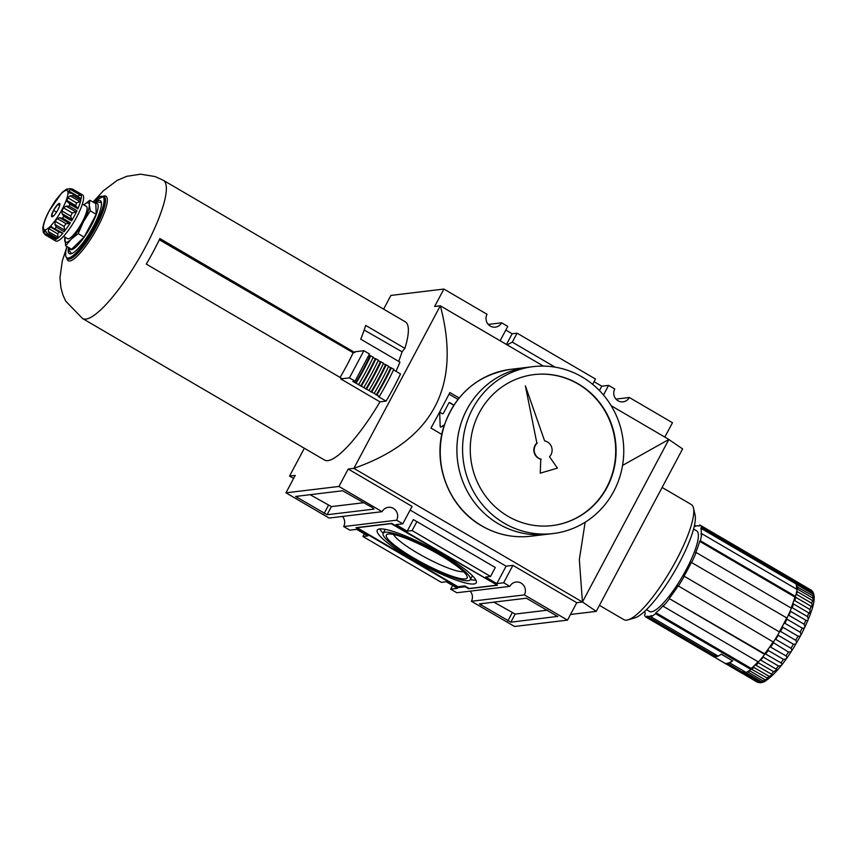 <?xml version="1.0" encoding="UTF-8"?>
<svg xmlns="http://www.w3.org/2000/svg" width="857" height="857" viewBox="0 0 857 857"><rect width="100%" height="100%" fill="white"/><g stroke="black" fill="none" stroke-linecap="round" stroke-linejoin="round"><path stroke-width="1.29" d="M293.608 478.452L289.548 476.085L304.353 448.243M407.204 531.179L413.374 519.567L495.303 567.495L490.547 576.45L412.121 530.579L407.204 531.179L395.998 524.623L402.811 523.809L396.641 520.199A8.666 8.313 -96.8 0 0 388.328 507.333A8.666 8.313 -96.8 0 0 382.083 511.683L338.943 486.455L285.97 492.818L295.226 475.399L289.548 476.085M338.943 486.455L348.21 469.036L353.877 468.361L440.316 305.799C461.752 386.421 432.935 440.616 353.877 468.361L582.439 602.021L668.878 439.459L611.148 405.693M500.124 340.775L507.762 326.41L501.602 322.8A8.666 8.313 -96.8 0 1 487.44 323.335A8.666 8.313 -96.8 0 1 487.033 314.283L443.905 289.055L434.638 306.474L440.316 305.799L543.445 366.1M443.905 289.055L390.921 295.419L383.625 309.141M664.828 437.091L672.466 422.726L629.327 397.498L615.979 399.094M396.641 520.199L343.668 526.562L349.827 530.162L356.641 529.347L367.846 535.904L362.929 536.493L441.355 582.353L446.272 581.764L457.477 588.32L450.664 589.134L456.824 592.744L509.808 586.381A8.666 8.313 -96.8 0 1 523.97 585.845A8.666 8.313 -96.8 0 1 524.366 594.897L471.393 601.26L514.532 626.478L567.505 620.125L576.772 602.707L582.439 602.021L579.332 559.6L585.149 522.224M622.546 465.415L668.878 439.459M459.116 397.948L449.861 392.538A400.219 92.502 120.3 0 1 430.975 428.072L441.816 434.413M457.97 399.383L449.025 394.156M453.889 405.072L449.775 402.651A0.664 0.643 83.2 0 0 448.897 402.908L443.348 413.363A0.664 0.643 83.2 0 1 442.865 413.695L442.48 413.738A0.664 0.643 83.2 0 0 442.673 413.685M442.48 413.738A0.664 0.643 83.2 0 1 442.094 413.652L440.659 412.549A0.664 0.643 83.2 0 0 439.716 413.149L440.187 426.625L440.959 427.075L444.29 425.093M453.771 405.265L449.389 402.704A0.664 0.643 83.2 0 0 449.197 402.629M442.094 413.652L440.284 412.603A0.664 0.643 83.2 0 0 440.091 412.528M440.573 427.129L444.365 424.868M501.602 322.8L488.254 324.407M592.69 384.343L595.508 379.051L517.082 333.18L512.154 333.78L505.823 330.063M629.327 397.498A8.666 8.313 -96.8 0 1 615.165 398.034A8.666 8.313 -96.8 0 1 614.769 388.982L608.599 385.371L601.785 386.196L594.105 381.697M603.478 395.013L608.599 385.371M599.461 390.578L601.785 386.196M512.154 333.78L506.466 344.482M517.082 333.18L512.315 342.136L507.065 344.835M555.09 367.15L512.315 342.136M402.811 523.809L412.067 506.391L348.21 469.036M576.772 602.707L512.904 565.352L506.091 566.177L410.117 510.044M570.516 614.469L596.226 611.384L582.471 601.978M596.226 611.384L682.611 448.907L668.856 439.502M497.478 585.256L391.713 523.402L355.998 527.687L458.399 587.57L465.212 586.756L468.575 588.727L497.478 585.256M509.808 586.381L503.648 582.771L496.835 583.596L485.63 577.04L490.547 576.45M372.527 507.698L342.639 490.75L295.601 496.449L327.085 514.736L374.006 509.101L372.527 507.698M285.97 492.818L329.099 518.046L382.083 511.683M343.668 526.562A8.666 8.313 83.2 0 0 342.457 516.439M310.073 494.66L331.413 506.605L363.968 502.695M496.835 583.596L506.091 566.177M413.374 519.567L416.877 521.634L412.121 530.579M495.303 567.495L416.877 521.634M503.648 582.771L512.904 565.352M567.505 620.125L524.366 594.897M557.757 616.558L526.38 598.207L479.352 603.896L510.836 622.193L557.853 616.365M471.393 601.26A8.666 8.313 83.2 0 0 470.182 591.137M450.664 589.134L452.614 585.47M362.929 536.493L364.332 533.847M493.825 602.117L515.153 614.062L547.719 610.152M458.934 586.563L458.399 587.57M494.939 583.821L391.103 523.627L357.048 527.719L457.884 586.691L464.698 585.867L469.175 588.491L496.428 585.224L494.96 583.778M410.846 558.378A56.026 9.406 -152 0 0 476.213 582.771A56.026 9.406 -152 0 0 442.63 554.565A56.026 9.406 -152 0 0 377.262 530.162A56.026 9.406 -152 0 0 410.846 558.378M379.737 528.94A56.026 9.406 -152 0 0 383.165 533.279M470.332 579.621A56.026 9.406 -152 0 0 475.839 580.05M440.734 554.79A49.363 8.291 -152 0 0 383.154 533.3A49.363 8.291 -152 0 0 412.731 558.153A49.363 8.291 -152 0 0 470.322 579.643A49.363 8.291 -152 0 0 440.734 554.79M439.716 554.908A45.753 7.681 28 0 1 467.161 576.482A45.753 7.681 28 0 1 413.76 558.025A45.753 7.681 28 0 1 387.535 534.147A45.753 7.681 28 0 1 439.716 554.908M393.642 534.489A40.408 6.781 -152 0 0 417.745 553.193A40.408 6.781 -152 0 0 463.466 571.619M742.205 673.323L741.616 672.981M760.973 682.665L757.492 682.268L742.258 673.366A53.359 12.33 -59.7 0 0 743.405 673.559L743.319 672.831A2.667 0.621 120.3 0 1 744.197 672.102A2.667 0.621 120.3 0 1 744.315 672.124A2.667 0.621 120.3 0 1 744.379 672.702L744.701 673.409A53.359 12.33 -59.7 0 0 746.233 672.884L761.477 681.797C765.183 681.84 765.73 681.561 763.116 680.951L747.872 672.038A53.359 12.33 -59.7 0 0 749.746 670.817L764.98 679.73L768.558 678.798L751.685 669.306A53.359 12.33 -59.7 0 0 753.839 667.421L753.71 666.585A2.667 0.621 120.3 0 1 754.803 665.15A2.667 0.621 120.3 0 1 755.467 664.807A2.667 0.621 120.3 0 1 755.499 664.839L756.013 665.3A53.359 12.33 -59.7 0 0 758.37 662.793L758.22 661.958A2.667 0.621 120.3 0 1 758.274 661.872M727.593 663.275L742.108 672.049A2.667 0.621 120.3 0 1 741.991 672.606L742.258 673.366M759.977 682.815L743.405 673.559M764.98 679.73A53.359 12.33 -59.7 0 1 763.116 680.951L764.926 681.326L764.123 681.744L761.541 682.643L759.945 682.311L744.701 673.409M758.081 661.754A52.031 12.03 120.3 0 1 754.803 665.15A52.031 12.03 120.3 0 1 751.15 668.406L751.086 668.589A2.667 0.621 120.3 0 1 751.15 668.61A2.667 0.621 120.3 0 1 751.235 668.771L751.685 669.306M756.013 665.3L772.65 674.855L769.072 676.334L753.839 667.421M751.086 668.589L750.796 669.403L655.562 613.708L655.916 612.723L751.15 668.406M646.435 609.648L649.477 611.427A46.696 10.787 -59.7 0 0 686.286 569.53A46.696 10.787 -59.7 0 0 696.612 530.815L693.581 529.048M750.796 669.403A53.359 12.33 -59.7 0 1 746.136 672.466L729.553 662.772A53.359 12.33 120.3 0 0 732.735 660.843L721.305 654.159A53.359 12.33 120.3 0 1 718.123 656.087L650.902 616.772L651.524 615.594A52.031 12.03 120.3 0 1 646.981 616.14L646.36 617.319A53.359 12.33 -59.7 0 1 646.103 617.19A53.359 12.33 -59.7 0 1 644.528 615.037L645.267 613.998A52.031 12.03 120.3 0 1 644.818 611.202M650.902 616.772A53.359 12.33 -59.7 0 0 655.562 613.708M773.1 641.893A52.031 12.03 120.3 0 1 769.018 647.924A2.667 0.621 120.3 0 1 770.047 646.789L785.965 655.862C787.722 657.983 786.887 659.162 783.491 659.376L768.247 650.463L768.022 649.681A2.667 0.621 120.3 0 1 769.018 647.924A52.031 12.03 120.3 0 1 764.669 653.837L764.69 654.394A53.359 12.33 -59.7 0 1 758.434 661.968L663.2 606.274L663.554 605.278A52.031 12.03 120.3 0 1 655.916 612.723M663.2 606.274A53.359 12.33 -59.7 0 0 669.456 598.7L764.669 653.837M678.144 586.359A53.359 12.33 -59.7 0 0 684.304 576.29L779.538 631.984A53.359 12.33 -59.7 0 1 773.378 642.054L678.123 585.813A52.031 12.03 120.3 0 1 669.435 598.154M691.331 562.406L786.951 618.047L691.331 562.406A52.031 12.03 120.3 0 1 683.929 576.343L684.304 576.29M691.717 562.363A53.359 12.33 -59.7 0 0 696.141 552.508L695.498 553.129A52.031 12.03 120.3 0 0 699.644 541.335L794.878 597.029A52.031 12.03 120.3 0 1 793.1 602.642A52.031 12.03 120.3 0 1 791.065 608.009M794.878 597.029L795.521 596.397L700.287 540.713L699.644 541.335M700.287 540.713A53.359 12.33 -59.7 0 0 701.787 533.707L701.058 534.747A52.031 12.03 120.3 0 0 700.822 528.244L796.067 583.938A52.031 12.03 120.3 0 1 796.517 586.713A52.031 12.03 120.3 0 1 796.442 589.059M796.067 583.938L796.796 582.899L701.562 527.205L700.822 528.244M701.562 527.205A53.359 12.33 -59.7 0 0 699.987 525.062A53.359 12.33 -59.7 0 0 699.73 524.934L699.108 526.102A52.031 12.03 120.3 0 0 694.566 526.648L695.188 525.47A53.359 12.33 -59.7 0 0 694.363 525.898M696.152 526.037L695.188 525.47M699.987 525.062L767.208 564.377A53.359 12.33 120.3 0 1 768.386 565.62L779.816 572.294A53.359 12.33 120.3 0 0 778.638 571.051L795.221 580.757A53.359 12.33 -59.7 0 1 796.796 582.899M742.108 672.049L741.594 673.013L725.011 663.307A53.359 12.33 120.3 0 1 724.765 663.179A53.359 12.33 120.3 0 1 724.647 663.114M724.765 663.179L741.348 672.884A53.359 12.33 -59.7 0 0 741.594 673.013M646.36 617.319L713.581 656.633A53.359 12.33 120.3 0 1 713.335 656.494L713.335 656.505A53.359 12.33 120.3 0 0 721.251 654.202L732.456 660.747A53.359 12.33 120.3 0 1 724.54 663.05L646.103 617.19M717.159 655.519A52.031 12.03 120.3 0 1 714.213 655.455L713.581 656.633M646.981 616.14L714.213 655.455M745.172 671.899A52.031 12.03 120.3 0 1 744.197 672.102A52.031 12.03 120.3 0 1 742.216 671.834M813.036 592.166L811.343 590.237L796.11 581.335A53.359 12.33 -59.7 0 1 796.839 582.246L812.072 591.159L813.389 593.108M785.965 655.862A53.359 12.33 -59.7 0 0 788.526 652.048C791.782 651.931 792.586 650.667 790.947 648.256A53.359 12.33 -59.7 0 0 793.421 644.228C796.507 644.271 797.278 642.954 795.724 640.286A53.359 12.33 -59.7 0 0 798.028 636.162C800.941 636.397 801.649 635.08 800.149 632.187A53.359 12.33 -59.7 0 0 802.216 628.085C804.927 628.567 805.548 627.27 804.07 624.196A53.359 12.33 -59.7 0 0 805.848 620.254C808.365 621.004 808.879 619.772 807.39 616.569A53.359 12.33 -59.7 0 0 808.804 612.894L809.801 613.516L809.994 609.531A53.359 12.33 -59.7 0 0 811.022 606.242L812.265 607.142L811.804 603.296A53.359 12.33 -59.7 0 0 812.404 600.489L813.7 601.625L812.768 598.057A53.359 12.33 -59.7 0 0 812.929 595.819L796.956 586.884A2.667 0.621 120.3 0 1 796.614 586.959A2.667 0.621 120.3 0 1 796.517 586.713A2.667 0.621 120.3 0 1 796.903 585.363L797.621 585.052L812.865 593.965C814.728 597.179 814.75 597.8 812.929 595.819L814.15 597.211L814.118 596.311L813.647 593.612L812.575 592.369L796.56 583.521A2.667 0.621 120.3 0 1 796.196 583.756M764.669 653.945A2.667 0.621 120.3 0 1 765.055 653.687L780.92 662.857C782.805 664.678 781.991 665.728 778.467 665.996L763.233 657.083A53.359 12.33 -59.7 0 1 760.727 660.126L776.999 669.596L773.614 671.706L758.37 662.793M764.69 654.394L669.456 598.7M779.345 631.866A2.667 0.621 120.3 0 1 779.731 631.405L780.491 631.373A53.359 12.33 -59.7 0 0 782.795 627.249L782.387 626.649A2.667 0.621 120.3 0 1 783.041 625.042A52.031 12.03 120.3 0 1 779.27 631.834M795.724 640.286L780.491 631.373M793.421 644.228L778.188 635.316A53.359 12.33 -59.7 0 1 775.714 639.354L790.947 648.256M786.565 618.101A52.031 12.03 120.3 0 1 783.041 625.042A2.667 0.621 120.3 0 1 784.123 623.393L784.905 623.275A53.359 12.33 -59.7 0 0 786.983 619.172L786.512 618.658A2.667 0.621 120.3 0 1 786.64 618.09M786.951 618.047A53.359 12.33 -59.7 0 0 791.375 608.191L696.141 552.508M791.215 608.095A2.667 0.621 120.3 0 1 791.343 607.902L792.147 607.656A53.359 12.33 -59.7 0 0 793.571 603.981L792.982 603.66A2.667 0.621 120.3 0 1 793.1 602.642A2.667 0.621 120.3 0 1 793.946 600.907L794.75 600.618A53.359 12.33 -59.7 0 0 795.778 597.329L795.135 597.104A2.667 0.621 120.3 0 1 795.092 597.093A2.667 0.621 120.3 0 1 794.996 596.911M807.39 616.569L792.147 607.656M805.848 620.254L790.604 611.341A53.359 12.33 -59.7 0 1 788.836 615.294L804.07 624.196M795.521 596.397A53.359 12.33 -59.7 0 0 797.021 589.391L701.787 533.707M812.768 598.057L797.535 589.145A53.359 12.33 -59.7 0 0 797.696 586.906M812.404 600.489L797.171 591.576A53.359 12.33 -59.7 0 1 796.571 594.383L811.804 603.296M810.433 589.702L795.639 581.057M779.57 572.133L779.57 572.155A53.359 12.33 120.3 0 0 778.413 570.923L767.208 564.377A53.359 12.33 120.3 0 1 768.375 565.588L779.57 572.133M811.022 606.242L795.778 597.329M809.994 609.531L794.75 600.618M808.804 612.894L792.982 603.66A52.823 12.212 -59.7 0 1 791.343 607.902M802.216 628.085L786.983 619.172M800.149 632.187L784.905 623.275M798.028 636.162L782.795 627.249M788.526 652.048L773.003 642.396A2.667 0.621 120.3 0 1 773.196 641.947M599.429 605.342L623.907 619.665A66.707 15.415 -59.7 0 0 628.042 619.857L634.887 617.854A61.361 14.183 -59.7 0 0 679.472 562.61A61.361 14.183 -59.7 0 0 695.07 514.95L693.452 507.997A66.707 15.415 -59.7 0 0 691.256 504.505L662.118 487.462M628.042 619.857A66.707 15.415 -59.7 0 0 676.505 559.814A66.707 15.415 -59.7 0 0 693.452 507.997M530.858 536.214C513.472 538.164 497.092 534.714 481.72 525.887C448.822 507.44 432.024 463.916 443.605 427.311C454.917 394.209 477.328 374.884 510.815 369.324A84.05 80.547 -96.8 0 0 441.687 436.117A84.05 80.547 -96.8 0 0 481.945 525.93A84.05 80.547 -96.8 0 0 530.858 536.214L547.494 534.222A84.05 80.547 -96.8 0 1 547.494 534.222A84.05 80.547 -96.8 0 1 498.581 523.927A84.05 80.547 -96.8 0 1 458.324 434.124A84.05 80.547 -96.8 0 1 527.451 367.332A84.05 80.547 -96.8 0 1 527.462 367.332L533.14 366.646A84.05 80.547 -96.8 0 1 582.064 376.941A84.05 80.547 -96.8 0 1 622.321 466.744A84.05 80.547 -96.8 0 1 553.183 533.536A84.05 80.547 -96.8 0 1 504.27 523.241A84.05 80.547 -96.8 0 1 464.012 433.438A84.05 80.547 -96.8 0 1 533.14 366.646M553.183 533.536L547.516 534.222A84.05 80.547 -96.8 0 1 498.592 523.927A84.05 80.547 -96.8 0 1 458.334 434.124A84.05 80.547 -96.8 0 1 527.473 367.332M578.357 383.904A76.037 72.866 -96.8 0 1 614.78 465.158A76.037 72.866 -96.8 0 1 552.229 525.587A76.037 72.866 -96.8 0 1 507.976 516.278A76.037 72.866 -96.8 0 1 471.554 435.024A76.037 72.866 -96.8 0 1 534.104 374.595A76.037 72.866 -96.8 0 1 578.357 383.904M533.911 374.616A76.037 72.866 -96.8 0 1 577.982 383.947A76.037 72.866 -96.8 0 1 614.415 465.105A76.037 72.866 -96.8 0 1 552.047 525.609M540.778 459.213L540.253 473.15L557.457 468.136L549.519 456.727A9.341 8.945 83.2 0 0 544.602 440.894L525.384 385.875L536.857 443.09A9.341 8.945 83.2 0 0 540.778 459.213L540.253 473.15M525.384 385.875L536.857 443.09M537.232 443.037A9.341 8.945 83.2 0 0 541.163 459.17M64.993 237.164A22.678 5.238 -59.7 0 0 64.682 240.035A22.678 5.238 -59.7 0 0 71.12 239.253A22.678 5.238 -59.7 0 0 83.418 221.781A22.678 5.238 -59.7 0 0 89.299 205.069A22.678 5.238 -59.7 0 0 83.847 204.93L89.899 200.217L89.299 205.069L90.274 210.843L83.418 221.781L78.158 233.629L71.12 239.253L65.657 245.798L64.864 237.089M65.657 245.798L71.592 249.269L84.082 237.1L96.209 214.314L95.834 203.687L89.899 200.217M84.082 237.1L78.158 233.629M96.209 214.314L90.274 210.843M68.496 247.459A30.681 7.092 -59.7 0 0 69.342 253.618A30.681 7.092 -59.7 0 0 93.542 226.087A30.681 7.092 -59.7 0 0 100.323 200.645A30.681 7.092 -59.7 0 0 94.538 202.927M340.743 378.901L349.431 377.862L363.871 350.695L355.194 351.734A80.044 18.5 120.3 0 1 354.809 352.538L159.884 238.546A80.044 18.5 120.3 0 1 153.478 251.272A80.044 18.5 120.3 0 1 146.301 264.095L341.225 378.087A80.044 18.5 120.3 0 1 340.743 378.901L379.983 401.847L386.078 401.119A74.173 17.14 -59.7 0 0 400.519 373.941L393.534 369.86M395.988 371.295A80.044 18.5 -59.7 0 0 399.94 362.115L360.733 339.179A80.044 18.5 120.3 0 0 365.693 325.424L404.9 348.349A80.044 18.5 -59.7 0 0 405.34 321.846L163.333 180.313L155.053 176.553L140.602 174.185L126.675 176.328L117.066 180.463L103.386 190.757L94.313 200.667M66.407 248.369L62.315 260.807L59.958 277.754L60.922 287.791L62.936 295.001L65.71 301.118L82.518 318.504L324.524 460.038A80.044 18.5 -59.7 0 0 379.983 401.847M159.306 239.756L353.159 352.741L354.809 352.538M353.159 352.741A74.334 17.183 120.3 0 1 340.09 377.423M363.871 350.695L369.496 353.984L355.055 381.151L352.848 381.419L379.394 396.395L378.226 396.534L386.078 401.119M368.874 355.162L373.224 357.165A78.18 18.072 120.3 0 1 358.772 384.332M373.02 357.594L378.376 360.176A78.18 18.072 120.3 0 1 363.925 387.353M378.173 360.604L383.529 363.197A78.18 18.072 120.3 0 1 369.088 390.363M383.325 363.625L388.682 366.207A78.18 18.072 120.3 0 1 374.241 393.374M388.489 366.635L393.834 369.217A78.18 18.072 120.3 0 1 379.394 396.395M404.9 348.349L402.051 351.809A74.72 17.269 120.3 0 1 398.666 361.375M349.431 377.862L355.055 381.151M369.988 355.816A75.512 17.451 120.3 0 1 355.537 382.983M370.76 355.719A78.18 18.072 120.3 0 1 356.308 382.897M375.141 358.826A75.512 17.451 120.3 0 1 360.69 386.004M375.912 358.74A78.18 18.072 120.3 0 1 361.461 385.907M380.294 361.847A75.512 17.451 120.3 0 1 365.843 389.014M381.065 361.75A78.18 18.072 120.3 0 1 366.614 388.917M385.446 364.857A75.512 17.451 120.3 0 1 370.995 392.035M386.218 364.761A78.18 18.072 120.3 0 1 371.777 391.938M390.599 367.867A75.512 17.451 120.3 0 1 376.159 395.045M391.37 367.782A78.18 18.072 120.3 0 1 376.93 394.948M364.182 330.02L402.051 351.809M82.379 204.062L86.418 206.43A18.672 4.317 120.3 0 1 82.293 221.909A18.672 4.317 120.3 0 1 67.564 238.675L63.525 236.307M56.251 238.492L56.508 239.114A26.685 6.17 120.3 0 1 53.434 239.681L55.684 240.988A26.685 6.17 -59.7 0 0 76.712 217.057A26.685 6.17 -59.7 0 0 82.615 194.925L80.376 193.618A26.685 6.17 120.3 0 1 80.612 193.789L72.759 189.204L69.856 188.572L67.489 189.311A24.017 5.549 120.3 0 0 66.471 189.429L66.332 189.44M77.687 196.681A24.017 5.549 -59.7 0 0 77.633 196.157L80.462 195.257L80.954 194.218A26.685 6.17 120.3 0 1 81.115 198.942L72.192 193.468L81.072 198.663M68.581 202.627L77.73 207.983L77.826 208.829L75.63 205.53A24.017 5.549 -59.7 0 0 76.552 202.895L79.98 201.577L80.837 200.27A26.685 6.17 120.3 0 1 77.826 208.829L69.985 204.245L68.217 202.381M71.602 220.827L71.945 219.478L70.628 216.082A24.017 5.549 -59.7 0 0 72.288 212.975L75.962 211.925L76.98 210.704A26.685 6.17 120.3 0 1 74.473 215.739A26.685 6.17 120.3 0 1 71.602 220.827L63.761 216.232L62.068 213.704L61.865 210.951A24.017 5.549 120.3 0 0 62.711 209.397A24.017 5.549 120.3 0 0 63.514 207.844L66.096 206.151L69.138 206.119A26.685 6.17 -59.7 0 0 69.985 204.245M64.125 231.701L64.768 230.201L64.039 226.43A24.017 5.549 -59.7 0 0 65.978 223.677L69.481 223.506L70.435 222.734A26.685 6.17 120.3 0 1 64.125 231.701L56.283 227.105L54.891 224.427L55.266 221.299A24.017 5.549 120.3 0 0 57.205 218.556L59.604 217.732L62.593 218.149A26.685 6.17 -59.7 0 0 63.761 216.232M52.995 227.93L62.936 233.136A26.685 6.17 120.3 0 1 57.387 238.535L49.545 233.95L48.249 231.497L48.838 228.68A24.017 5.549 120.3 0 0 50.542 227.03L52.395 227.459L51.634 226.784M53.434 239.681A26.685 6.17 120.3 0 1 53.209 239.521L45.367 234.925L43.921 233.018L44.307 231.111A24.017 5.549 120.3 0 0 45.314 230.994L45.517 231.015M48.281 212.579A24.017 5.549 120.3 0 1 49.085 211.026M49.149 210.908A24.017 5.549 120.3 0 1 49.931 209.472M76.552 202.895L67.778 197.774A24.017 5.549 120.3 0 1 66.857 200.399L67.296 201.941M67.778 197.774L70.113 195.814L72.995 195.685A26.685 6.17 -59.7 0 0 73.274 194.346M69.096 192.857L72.192 193.468M77.633 196.157L68.86 191.025A24.017 5.549 120.3 0 1 68.914 192.471L69.781 192.986M68.86 191.025L70.585 189.483L73.113 189.633A26.685 6.17 -59.7 0 0 72.759 189.204L80.601 193.778L79.733 194.346M66.471 189.429L67.392 188.861L66.471 189.429M68.506 188.958L67.949 189.193M66.707 189.076L62.947 191.743A24.017 5.549 120.3 0 0 61.65 192.975L49.095 210.961C45.614 217.485 43.525 223.056 42.85 227.694M54.591 201.866A24.017 5.549 120.3 0 1 56.519 199.124M44.007 222.659A24.017 5.549 120.3 0 1 44.928 220.024M43.064 228.583L42.871 227.951A24.017 5.549 120.3 0 0 42.925 229.397L43.279 232.343L45.367 234.925M45.7 231.219L47.778 234.132L56.348 239.146M57.387 238.535L58.126 237.271L57.612 233.811A24.017 5.549 -59.7 0 0 59.315 232.151L60.354 232.236M43.921 233.018L53.787 238.792L53.209 239.51L53.862 237.689M57.89 209.836A7.702 1.778 120.3 0 1 53.712 215.771A7.702 1.778 120.3 0 1 52.288 216.767A7.702 1.778 120.3 0 1 51.527 216.039A7.702 1.778 120.3 0 1 53.52 210.361A7.702 1.778 120.3 0 1 57.698 204.427A7.702 1.778 120.3 0 1 59.84 203.859A7.702 1.778 120.3 0 1 59.883 204.159A7.702 1.778 120.3 0 1 57.89 209.836M56.541 212.129L53.52 210.361L51.527 216.039L53.712 215.771M59.669 205.573L57.698 204.427L53.52 210.361M57.698 204.427L59.883 204.159M80.579 198.781L81.115 198.942M331.413 506.605L327.085 514.736M328.413 505.384L324.085 513.514M298.097 496.096L297.197 497.788M515.153 614.062L510.836 622.193M512.154 612.841L507.837 620.971M481.848 603.553L480.948 605.246M757.492 682.268A53.359 12.33 -59.7 0 0 758.649 682.472M741.991 672.606A52.823 12.212 -59.7 0 0 743.319 672.831M759.945 682.311A53.359 12.33 -59.7 0 0 761.477 681.797M744.379 672.702A52.823 12.212 -59.7 0 0 745.783 672.263M766.919 678.219A53.359 12.33 -59.7 0 0 769.072 676.334M751.235 668.771A52.823 12.212 -59.7 0 0 753.71 666.585M812.072 591.159A53.359 12.33 -59.7 0 0 811.343 590.237M812.865 593.965A53.359 12.33 -59.7 0 0 812.575 592.369M780.92 662.857A53.359 12.33 -59.7 0 0 783.491 659.376M775.96 669.038A53.359 12.33 -59.7 0 0 778.467 665.996M771.246 674.213A53.359 12.33 -59.7 0 0 773.614 671.706M755.499 664.839A52.823 12.212 -59.7 0 0 758.22 661.958M765.055 653.687A52.823 12.212 -59.7 0 0 768.022 649.681M779.731 631.405A52.823 12.212 -59.7 0 0 782.387 626.649M796.796 589.262A52.823 12.212 -59.7 0 0 796.956 586.884M796.903 585.363A52.823 12.212 -59.7 0 0 796.56 583.521M797.621 585.052A53.359 12.33 -59.7 0 0 797.331 583.456M793.946 600.907A52.823 12.212 -59.7 0 0 795.135 597.104M784.123 623.393A52.823 12.212 -59.7 0 0 786.512 618.658M770.047 646.789A52.823 12.212 -59.7 0 0 773.003 642.396M770.722 646.949A53.359 12.33 -59.7 0 0 773.282 643.136M765.676 653.945A53.359 12.33 -59.7 0 0 768.247 650.463M69.331 247.952A26.685 6.17 -59.7 0 0 91.281 225.573A26.685 6.17 -59.7 0 0 95.373 203.42M101.469 203.238A29.352 6.781 -59.7 0 0 100.772 202.456L97.527 201.995L94.848 203.109M68.806 247.641L69.149 250.533L71.142 253.126A29.352 6.781 -59.7 0 0 72.159 253.351M66.953 246.559A35.491 8.206 -59.7 0 0 72.416 256.072A35.491 8.206 -59.7 0 0 94.902 225.927A35.491 8.206 -59.7 0 0 104.061 199.36A35.491 8.206 -59.7 0 0 92.995 202.027M66.921 246.537L65.721 251.658L65.689 256.35L67.103 258.493A36.015 8.324 -59.7 0 0 95.502 226.173A36.015 8.324 -59.7 0 0 103.461 196.307L92.963 202.006M67.103 258.493L67.767 258.878A36.015 8.324 -59.7 0 0 96.166 226.559A36.015 8.324 -59.7 0 0 104.136 196.692L103.461 196.307M66.91 258.375A37.354 8.634 -59.7 0 0 97.666 227.169A37.354 8.634 -59.7 0 0 103.269 196.199M82.518 318.504A80.044 18.5 -59.7 0 0 145.636 246.687A80.044 18.5 -59.7 0 0 163.333 180.313M80.954 194.218L73.113 189.633M80.837 200.27L72.995 195.685M76.98 210.704L69.138 206.119M70.435 222.734L62.593 218.149M55.094 228.551A26.685 6.17 -59.7 0 0 56.283 227.105M56.508 239.114L48.656 234.529A26.685 6.17 -59.7 0 0 49.545 233.95M62.133 209.322A22.678 5.238 -59.7 0 0 66.203 190.361A22.678 5.238 -59.7 0 0 49.267 210.876A22.678 5.238 -59.7 0 0 45.207 229.837A22.678 5.238 -59.7 0 0 62.133 209.322M72.288 212.975L63.514 207.844M70.628 216.082L61.865 210.951M71.945 219.478L62.068 213.704M75.962 211.925L66.096 206.151M69.481 223.506L59.604 217.732M65.978 223.677L57.205 218.556M64.039 226.43L55.266 221.299M64.768 230.201L54.891 224.427M59.315 232.151L50.542 227.03M57.612 233.811L48.838 228.68M58.126 237.271L48.249 231.497M46.128 232.183L44.307 231.111M80.462 195.257L70.585 189.483M79.98 201.577L70.113 195.814M75.63 205.53L66.857 200.399M383.154 533.3L385.243 529.369M470.322 579.643L472.411 575.711M814.15 597.211C814.632 603.671 810.486 615.797 801.702 633.602C788.729 657.758 776.474 673.666 764.926 681.326M510.815 369.324L527.451 367.332M71.142 253.126L71.806 253.511M100.772 202.456L101.437 202.841M53.059 227.962L62.422 233.436M45.292 234.882L53.22 239.521M68.281 202.413L77.869 208.026"/></g></svg>
